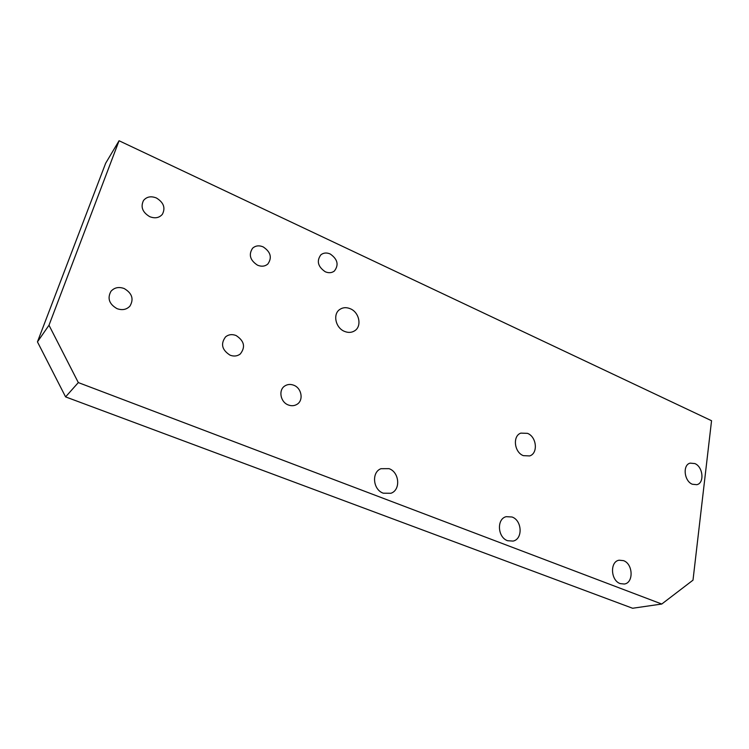 <?xml version="1.0" encoding="UTF-8"?>
<svg xmlns="http://www.w3.org/2000/svg" width="749" height="749" viewBox="0 0 749 749"><rect width="100%" height="100%" fill="white"/><g stroke="black" fill="none" stroke-linecap="round" stroke-linejoin="round"><path stroke-width="1.12" d="M330.206 253.977C326.639 252.45 323.531 252.731 320.872 254.819C316.406 261.017 317.866 266.663 325.263 271.765C328.736 273.226 331.77 272.982 334.372 271.026C339.025 264.874 337.64 259.191 330.206 253.977M293.777 385.239C290.537 384.003 287.569 384.237 284.845 385.941C278.188 389.939 280.379 402.157 288.299 404.966C291.398 406.127 294.263 405.939 296.894 404.394C303.813 400.537 301.763 388.132 293.777 385.239M156.372 197.97C150.98 195.854 146.692 196.697 143.508 200.489C140.409 206.911 142.479 212.304 149.725 216.667C154.977 218.699 159.181 217.922 162.336 214.354C165.679 207.932 163.694 202.473 156.372 197.97M124.184 288.534C118.782 286.586 114.363 287.522 110.927 291.342C107.163 298.355 109.195 304.131 117.031 308.654C122.237 310.498 126.544 309.655 129.933 306.116C134.034 299.094 132.114 293.233 124.184 288.534M236.085 335.524C232.124 334.007 228.623 334.457 225.589 336.853C220.412 343.828 221.91 349.942 230.074 355.176C233.885 356.608 237.274 356.224 240.242 354.024C245.7 347.087 244.314 340.926 236.085 335.524M263.152 246.88C259.023 245.176 255.503 245.625 252.591 248.228C248.415 254.651 250.072 260.306 257.553 265.202C261.57 266.831 265.006 266.429 267.861 263.994C272.262 257.609 270.689 251.907 263.152 246.88M694.838 463.565L690.157 463.135C682.442 464.801 684.09 481.13 692.348 484.247L696.832 484.687C704.678 483.114 703.086 466.758 694.838 463.565M623.477 560.636L619.133 560.205C609.77 561.45 610.585 580.522 620.219 583.602L624.291 584.033C633.841 582.947 633.111 563.8 623.477 560.636M527.483 433.353L520.855 433.119C512.419 435.871 514.198 452.33 523.354 455.654L529.683 455.926C538.325 453.323 536.668 436.77 527.483 433.353M512.016 516.997L506.202 516.67C496.493 518.851 497.533 537.473 507.635 540.722L513.093 541.087C523.045 539.111 522.147 520.358 512.016 516.997M389.04 468.659L380.969 468.696C371.317 472.207 372.936 489.809 383.31 493.198L390.912 493.273C400.902 490.005 399.479 472.179 389.04 468.659M350.382 308.775C346.413 307.109 342.836 307.362 339.662 309.534C332.612 314.206 335.571 327.875 344.428 331.358C348.238 332.921 351.693 332.715 354.764 330.74C362.095 326.218 359.305 312.37 350.382 308.775M78.317 382.58L661.77 604.031L693.003 580.157L711.55 420.723L119.063 140.746L105.665 163.235L37.45 341.872L48.994 325.235L78.317 382.58L65.584 396.886L632.596 608.254L661.77 604.031M119.063 140.746L48.994 325.235M65.584 396.886L37.45 341.872"/></g></svg>
